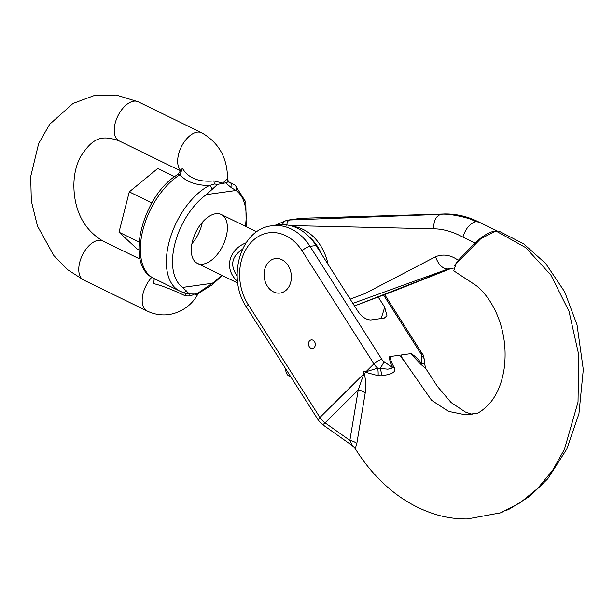 <?xml version="1.0" encoding="UTF-8"?>
<svg xmlns="http://www.w3.org/2000/svg" width="614" height="614" viewBox="0 0 614 614"><rect width="100%" height="100%" fill="white"/><g stroke="black" fill="none" stroke-linecap="round" stroke-linejoin="round"><path stroke-width="0.92" d="M310.868 348.207A4.352 3.392 82 0 1 308.489 343.602A4.352 3.392 82 0 1 311.298 339.872A4.352 3.392 82 0 1 315.251 343.71A4.352 3.392 82 0 1 312.495 348.483A4.352 3.392 82 0 1 310.868 348.207M410.728 353.372C414.949 355.928 418.602 359.405 421.688 363.81L424.381 363.411L425.978 368.853L420.705 364.163L410.912 353.902M404.112 360.794C402.308 358.492 401.333 356.557 401.195 354.992L410.812 353.649M404.05 360.802L431.55 400.259L448.496 411.372L465.519 414.811L476.917 413.237M506.251 510.464L509.697 508.929L530.089 496.074L547.795 478.759L566.868 448.903L578.933 413.79L583.3 369.567L577.037 324.837L564.665 291.796L545.785 263.636L523.681 243.858L498.936 231.125L496.005 231.041L525.707 247.619L550.804 274.903L569.032 311.375L578.71 354.677L578.027 402.086L564.489 449.21L552.608 470.347L537.603 488.514L519.997 502.889L500.456 512.867L467.338 518.96M467.239 518.96L466.924 518.96C456.993 519.007 447.376 517.732 438.074 515.146C418.234 509.443 400.198 499.021 383.95 483.878C373.082 473.701 363.511 461.951 355.222 448.611L356.818 443.546L365.192 393.106C366.236 387.396 365.936 380.91 364.294 373.634C363.526 371.416 364.002 370.979 365.729 372.322L378.109 375.684L382.131 375.814C387.465 374.617 397.02 373.496 394.411 367.84C391.924 363.787 390.55 360.103 390.297 356.78M403.989 360.809L399.66 355.207L390.043 356.55M389.79 356.297C389.245 359.52 390.251 363.365 392.806 367.847L387.91 369.183L377.679 368.154L365.936 371.754C363.941 370.557 363.25 371.247 363.856 373.819L358.254 389.867L349.873 440.376L352.474 445.733L322.266 424.381A6.524 1.689 -54.7 0 0 325.067 422.839L358.254 389.867A10.875 6.508 9.6 0 1 365.192 393.106M378.239 297.061L384.679 307.184L386.973 315.811L384.264 318.098L370.764 319.986C365.898 319.702 361.531 316.694 357.678 310.96L316.087 245.516A51.76 40.34 -98 0 0 278.042 224.931L271.964 225.783C240.304 228.922 226.405 278.081 246.636 307.361A6.524 2.065 -32.4 0 1 248.094 304.421A45.236 35.251 82 0 1 252.062 241.386A45.236 35.251 82 0 1 302.065 250.796L373.911 363.833L365.936 371.754A10.875 5.703 122.1 0 1 365.729 372.322M476.188 413.736L476.142 413.752C480.378 412.224 485.382 408.18 491.154 401.617C497.839 392.991 502.191 381.877 504.209 368.277C506.289 351.991 504.723 336.242 499.52 321.022C494.186 305.895 486.472 294.106 476.38 285.663L453.784 270.843L455.995 263.989L480.839 238.623L496.005 231.041M420.705 364.163A10.875 1.919 141.8 0 0 421.688 363.81L421.787 356.258A6.524 4.851 0.8 0 1 424.42 360.218L424.381 363.319M281.849 259.684A17.399 13.562 -98 0 0 275.333 258.578A17.399 13.562 -98 0 0 264.304 277.689A17.399 13.562 -98 0 0 280.145 293.055A17.399 13.562 -98 0 0 291.358 278.119A17.399 13.562 -98 0 0 281.849 259.684M312.925 340.141A4.352 3.392 -98 0 0 311.298 339.872A4.352 3.392 -98 0 0 308.535 344.646A4.352 3.392 -98 0 0 312.495 348.483A4.352 3.392 -98 0 0 315.304 344.753A4.352 3.392 -98 0 0 312.925 340.141M356.818 443.546A10.875 6.501 8.7 0 0 349.873 440.376L325.067 422.839A10.875 5.887 -134.8 0 1 319.932 417.466L248.094 304.421M364.294 373.634A10.875 1.389 -17.2 0 1 363.856 373.819L319.932 417.466A6.524 2.065 -32.4 0 0 318.474 420.398L246.636 307.361M378.109 375.684A10.875 3.461 89.4 0 0 377.679 368.154A10.875 5.887 45.2 0 1 373.911 363.833A6.524 2.065 147.6 0 1 381.854 359.397L310.009 246.36A51.76 40.34 -98 0 0 271.964 225.783M382.131 375.814A10.875 1.19 75.1 0 0 380.051 368.124A6.524 1.689 125.3 0 0 383.903 361.554A4.352 2.356 -134.8 0 1 381.854 359.397M394.411 367.84A10.875 4.851 -26.1 0 1 392.806 367.847L383.903 361.554M273.629 291.949A17.399 13.562 82 0 1 264.12 273.514A17.399 13.562 82 0 1 275.333 258.578A17.399 13.562 82 0 1 291.174 273.944A17.399 13.562 82 0 1 280.145 293.055A17.399 13.562 82 0 1 273.629 291.949M290.56 376.482A5.979 4.659 82 0 1 285.886 369.121M328.106 264.427A47.854 37.3 -98 0 0 303.224 229.475A47.854 37.3 -98 0 0 292.985 226.382M350.164 299.141L364.793 293.638L435.564 256.721C443.185 253.736 450.753 254.925 458.251 260.305L474.998 243.021L462.91 237.119C452.932 231.708 443.193 228.938 433.691 228.799L290.161 225.568M237.564 281.404C223.903 269.477 228.231 249.829 246.053 242.837M286.892 225.668C286.861 222.483 287.82 220.587 289.762 219.981L302.142 218.254L443.316 214.025C454.437 213.733 465.32 216.281 475.965 221.685C470.094 217.609 447.291 213.073 440.975 214.355L289.762 219.981L284.911 221.017L283.722 222.053L282.494 224.632M451.021 268.341L354.493 305.949L394.058 291.021L451.712 268.218M453.048 268.525L448.105 268.986L352.858 303.37M458.251 260.305L454.222 266.108M496.933 230.933C490.893 231.017 483.579 235.047 474.998 243.021M274.957 225.361L286.853 220.265L300.353 218.377A36.817 28.697 82 0 1 301.236 218.269L301.106 218.285M242.423 249.276C231.57 256.591 229.82 265.501 237.165 276.024M138.925 249.921L137.252 249.107L119.009 232.207L129.285 191.875L157.813 168.443L174.675 176.678M139.102 242.016L119.009 232.207M151.865 202.896L129.285 191.875M226.213 236.582A27.193 15.089 -64 0 1 197.409 263.375A27.193 15.089 -64 0 1 193.878 236.774A27.193 15.089 -64 0 1 215.76 213.733A27.193 15.089 -64 0 1 221.263 214.501A27.193 15.089 -64 0 1 226.213 236.582M191.936 243.651A27.193 15.089 116 0 0 202.344 222.322A27.193 15.089 116 0 1 191.936 243.651M198.053 293.73C197.148 295.157 195.943 295.25 194.431 294.014C191.476 295.879 188.252 296.401 184.753 295.587C171.598 289.294 161.022 285.257 153.024 283.476L153.101 277.889M153.569 278.288C123.874 265.01 143.277 194.277 177.722 174.637L182.389 168.274C188.321 178.167 198.852 182.373 213.987 180.915L222.698 183.11L227.533 178.797C227.479 157.944 218.845 142.594 201.645 132.754A21.751 12.065 116 0 0 197.24 132.14A21.751 12.065 116 0 0 178.605 154.191A21.751 12.065 116 0 0 180.854 170.669M199.727 292.625L194.431 294.014L186.472 293.914A4.352 2.057 -73 0 0 184.753 295.587M197.462 293.438L212.383 283.246A4.352 2.51 54.1 0 1 211.677 285.18L222.352 275.548M212.198 189.649A4.352 2.901 -117.4 0 0 209.274 185.558L214.486 184.023L217.64 184.361L206.296 194.638A55.467 30.777 116 0 0 174.913 243.75A55.467 30.777 116 0 0 182.65 287.398L189.626 294.252M246.199 226.673L245.823 202.044L235.277 185.336L228.892 181.921L232.652 183.763M245.37 226.267A55.467 30.777 116 0 0 236.022 190.486L231.593 187.899L225.645 182.888L228.185 181.874A4.352 4.283 62.7 0 1 227.28 179.05M217.64 184.361L225.645 182.888M209.274 185.558C195.689 185.321 185.935 181.698 180.009 174.706A59.819 33.187 116 0 0 142.939 229.836A59.819 33.187 116 0 0 153.607 278.303L179.848 291.113A59.819 33.187 -64 0 1 169.51 240.481A59.819 33.187 -64 0 1 209.274 185.558M153.607 278.303C154.49 278.963 154.298 280.682 153.024 283.476M186.472 293.914L182.703 292.272M228.185 181.874L230.02 182.642A4.352 3.561 -71.2 0 1 231.593 187.899M214.486 184.023A4.352 1.612 85.6 0 1 213.987 180.915M182.389 168.274L180.009 174.706A4.352 2.717 58.2 0 0 177.73 174.637M186.41 290.821A4.352 3.607 108.4 0 1 182.558 292.218M206.281 287.175A4.352 2.847 63.6 0 1 205.053 289.186L211.677 285.18M206.296 194.638L236.022 190.486A4.352 3.607 -54.9 0 0 235.308 185.359M316.087 245.516L310.009 246.36A6.524 2.065 147.6 0 0 302.065 250.796M421.787 356.258A4.352 2.356 45.2 0 0 420.997 353.933L383.581 295.05M420.997 353.933A6.524 2.065 -32.4 0 1 422.624 354.316C423.031 354.132 423.637 356.105 424.42 360.218M384.679 307.184A206.657 161.052 82 0 1 381.087 318.543M321.767 254.449A45.682 35.604 -98 0 0 309.694 237.311M435.564 256.721C438.404 264.78 442.587 268.863 448.105 268.986L450.676 268.495M433.691 228.799C433.614 220.71 436.04 215.898 440.975 214.355L302.572 218.239M497.094 230.925L479.043 222.114L475.965 221.685C470.009 223.327 465.665 228.477 462.91 237.119M286.853 220.265A36.817 28.697 82 0 1 287.743 220.157M302.142 218.254L301.72 218.254M198.944 293.07L198.122 293.592C194.208 301.443 184.914 311.92 169.019 314.575C161.382 315.573 154.076 314.376 147.091 310.991A21.751 12.065 -64 0 1 143.131 293.331A21.751 12.065 -64 0 1 151.811 277.298M147.091 310.991L83.657 280.038A21.751 12.065 -64 0 1 79.705 262.37A21.751 12.065 -64 0 1 102.745 240.934L140.13 259.185M201.645 132.754L138.211 101.794A21.751 12.065 116 0 0 115.171 123.23A21.751 12.065 116 0 0 119.124 140.898C101.417 134.581 92.599 137.835 80.327 157.061C74.624 168.343 72.713 181.414 74.593 196.273C77.349 216.412 86.735 231.301 102.745 240.934M182.65 287.398L212.383 283.246A55.467 30.777 116 0 0 221.516 275.141M182.128 292.041A59.819 33.187 -64 0 1 179.848 291.113L182.657 292.249M425.986 368.861L437.544 386.605L451.167 402.584L465.458 412.063L472.089 414.296M504.017 511.439L499.619 513.174M384.694 294.628L422.616 354.301M318.474 420.398L322.266 424.381M355.222 448.611L352.474 445.733M256.744 231.816L221.263 214.501M237.787 283.085L197.409 263.375M479.043 222.114C467.738 216.404 456.01 213.695 443.861 213.979M300.353 218.377L301.159 218.277M180.723 170.953L119.124 140.898M138.211 101.794L116.23 95.04L93.957 95.646L73.035 103.451L49.696 124.266L38.659 143.538L30.7 176.556L31.329 201.016L37.454 226.021L53.917 255.67L67.64 269.692L83.657 280.038M228.224 181.59L228.999 181.997C228.799 182.527 228.308 181.46 227.541 178.789M199.55 292.748L205.022 289.202"/></g></svg>
